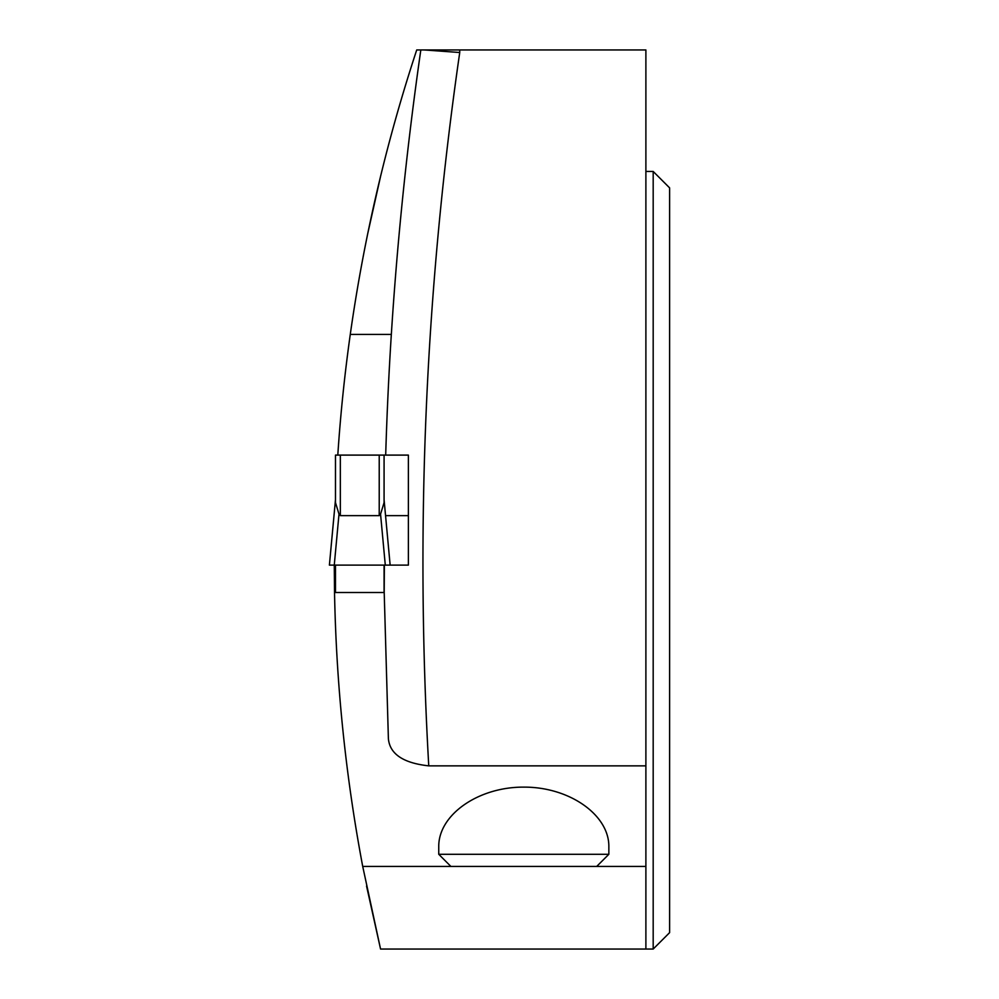 <?xml version="1.0" encoding="UTF-8"?>
<svg xmlns="http://www.w3.org/2000/svg" width="999" height="999" viewBox="0 0 999 999"><rect width="100%" height="100%" fill="white"/><g stroke="black" fill="none" stroke-linecap="round" stroke-linejoin="round"><path stroke-width="1.5" d="M379.22 455.107L335.477 455.107L335.477 502.634L338.998 514.11L340.334 515.634L379.22 515.634L380.557 514.11L384.078 502.634L384.078 455.107L379.22 455.107L379.22 515.634L380.557 514.11L385.289 565.109L334.265 565.109L338.998 514.11M335.477 455.107L335.477 502.672M428.758 765.858L645.891 765.858L645.891 49.95L424.113 49.95L459.74 52.51A3556.303 3556.303 0 0 0 428.758 765.858C403.246 763.074 389.785 753.995 388.386 738.636L384.203 592.494L335.477 592.494L335.477 565.109M424.113 49.95L420.829 49.95C407.242 144.38 397.402 239.198 391.333 334.415A3595.189 3595.189 0 0 0 385.689 455.107L384.078 455.107L384.078 502.634M384.078 592.494L384.078 565.109M335.477 592.494L334.528 592.494L334.265 565.109L329.408 565.109L335.477 499.787M329.395 565.109L335.439 500.124M385.289 565.109L390.147 565.109L384.078 499.787M608.853 846.677C609.19 814.809 569.305 786.887 523.801 787.125C478.296 786.887 438.411 814.809 438.748 846.677L438.748 854.282L608.853 854.282L608.853 846.677M366.558 886.088L380.557 949.05L362.712 866.433L645.891 866.433L645.891 765.858M362.712 866.433C345.654 775.911 336.263 684.602 334.528 592.494M391.333 334.415L350.274 334.415A1635.388 1635.388 0 0 0 337.799 455.107M420.829 49.95L416.72 49.95C386.113 142.795 363.973 237.625 350.274 334.415M380.881 174.987L367.432 234.977M408.379 565.109L390.147 565.109L408.379 565.109L408.379 455.107L385.689 455.107L408.379 455.107M384.378 565.109L384.203 592.494M380.557 949.05L653.184 949.05L653.184 171.453L645.891 171.453M645.891 949.05L645.891 866.433M653.184 171.453L669.605 187.862L669.605 932.641L653.184 949.05M385.552 515.634L408.379 515.634M387.187 565.109L329.408 565.109L387.187 565.109M340.334 455.107L340.334 515.634M459.74 49.95L459.74 52.51M390.147 565.109L384.116 500.124M596.703 866.433L608.853 854.282M450.899 866.433L438.748 854.282"/></g></svg>
